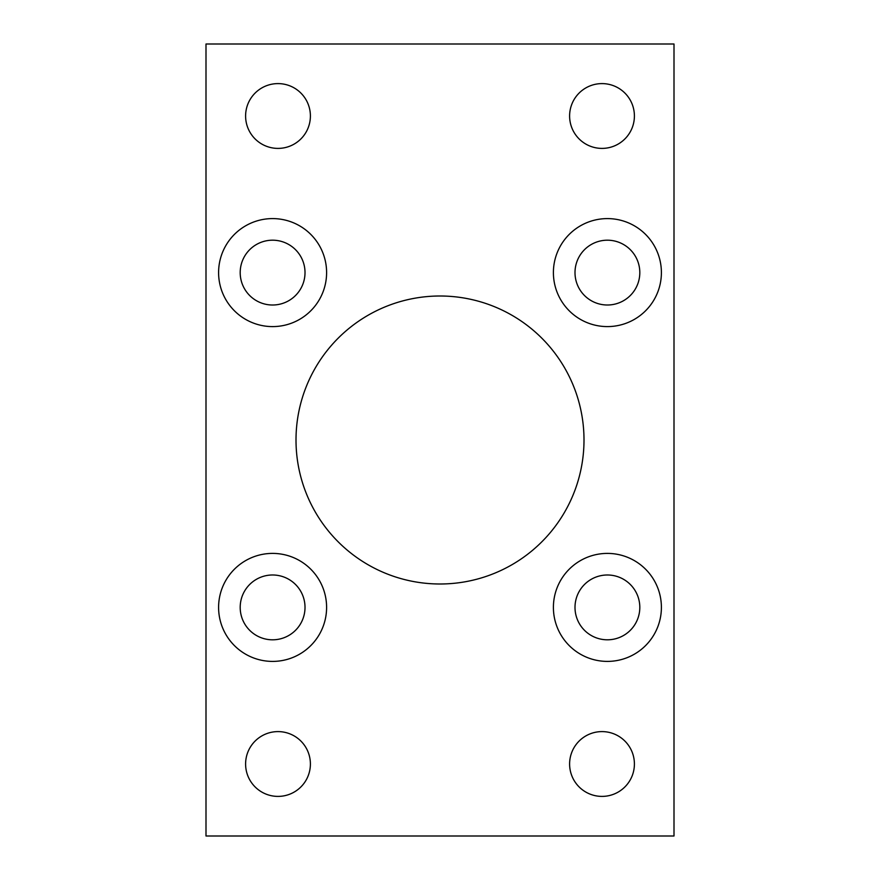 <?xml version="1.0" encoding="UTF-8"?>
<svg xmlns="http://www.w3.org/2000/svg" width="880" height="880" viewBox="0 0 880 880"><rect width="100%" height="100%" fill="white"/><g stroke="black" fill="none" stroke-linecap="round" stroke-linejoin="round"><path stroke-width="1.32" d="M575.003 607.398A32.395 32.395 0 0 0 623.601 635.459A32.395 32.395 0 0 0 623.601 579.337A32.395 32.395 0 0 0 575.003 607.398M661.397 607.398A53.999 53.999 0 0 1 580.404 654.17A53.999 53.999 0 0 1 580.404 560.637A53.999 53.999 0 0 1 661.397 607.398M240.196 272.602A32.395 32.395 0 0 0 288.805 300.663A32.395 32.395 0 0 0 288.805 244.541A32.395 32.395 0 0 0 240.196 272.602M326.601 272.602A53.999 53.999 0 0 1 245.597 319.363A53.999 53.999 0 0 1 245.597 225.83A53.999 53.999 0 0 1 326.601 272.602M240.196 607.398A32.395 32.395 0 0 0 288.805 635.459A32.395 32.395 0 0 0 288.805 579.337A32.395 32.395 0 0 0 240.196 607.398M326.601 607.398A53.999 53.999 0 0 1 245.597 654.17A53.999 53.999 0 0 1 245.597 560.637A53.999 53.999 0 0 1 326.601 607.398M575.003 272.602A32.395 32.395 0 0 0 623.601 300.663A32.395 32.395 0 0 0 623.601 244.541A32.395 32.395 0 0 0 575.003 272.602M661.397 272.602A53.999 53.999 0 0 1 580.404 319.363A53.999 53.999 0 0 1 580.404 225.83A53.999 53.999 0 0 1 661.397 272.602M584.001 440A144.001 144.001 0 0 1 368.005 564.707A144.001 144.001 0 0 1 368.005 315.293A144.001 144.001 0 0 1 584.001 440M310.398 764.005A32.395 32.395 0 0 1 261.8 792.055A32.395 32.395 0 0 1 261.8 735.944A32.395 32.395 0 0 1 310.398 764.005M634.403 764.005A32.395 32.395 0 0 1 585.805 792.055A32.395 32.395 0 0 1 585.805 735.944A32.395 32.395 0 0 1 634.403 764.005M634.403 115.995A32.395 32.395 0 0 1 585.805 144.056A32.395 32.395 0 0 1 585.805 87.945A32.395 32.395 0 0 1 634.403 115.995M310.398 115.995A32.395 32.395 0 0 1 261.8 144.056A32.395 32.395 0 0 1 261.8 87.945A32.395 32.395 0 0 1 310.398 115.995M674.003 44L674.003 836L205.997 836L205.997 44L674.003 44"/></g></svg>

